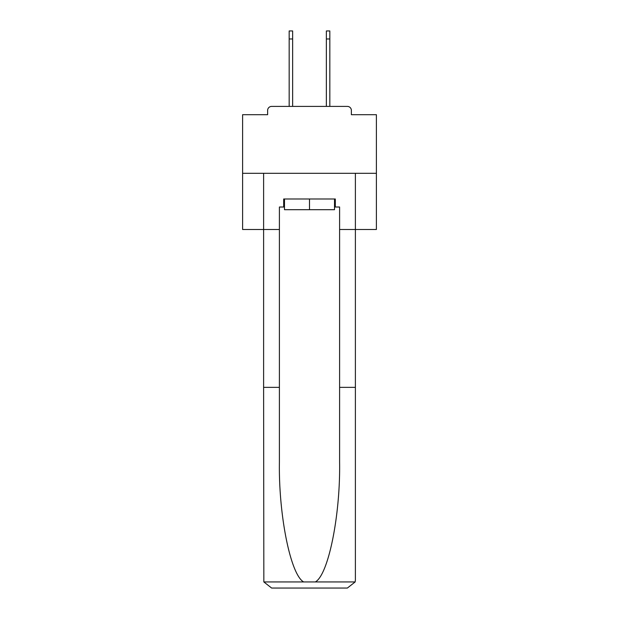 <?xml version="1.0" encoding="UTF-8"?>
<svg xmlns="http://www.w3.org/2000/svg" width="619" height="619" viewBox="0 0 619 619"><rect width="100%" height="100%" fill="white"/><g stroke="black" fill="none" stroke-linecap="round" stroke-linejoin="round"><path stroke-width="0.93" d="M351.375 114.701L351.375 110.422L351.375 114.701L376.398 114.701L376.398 229.494L339.599 229.494L339.599 207.017L335.32 207.017L335.32 198.993L283.68 198.993L283.68 207.017L284.485 207.017M376.398 173.305L242.602 173.305L242.602 229.494L263.609 229.494L263.609 173.305L355.391 173.305L355.391 580.026L355.391 387.362L339.599 387.362L339.599 229.494M242.602 173.305L242.602 114.701L267.625 114.701L267.625 110.422L267.625 114.701M351.375 110.422A4.016 4.016 0 0 0 347.36 106.406L271.64 106.406A4.016 4.016 0 0 0 267.625 110.422M347.36 106.406L330.368 106.406M288.632 106.406L271.64 106.406M334.515 198.993L334.515 209.694L284.485 209.694L284.485 198.993M309.5 198.993L309.5 209.694M283.68 207.017L279.401 207.017L279.401 387.362L263.609 387.362L263.841 581.945L271.64 588.05L347.36 588.05L291.975 588.05M327.025 588.05L347.36 588.05L355.159 581.945L355.391 580.026M279.401 387.362L279.401 462.215C278.565 515.387 290.644 574.958 303.674 581.945L315.326 581.945C328.356 574.958 340.435 515.387 339.599 462.215L339.599 387.362M279.401 229.494L263.609 229.494L263.609 387.362M334.515 207.017L335.32 207.017M289.166 38.974L289.166 30.95L292.64 30.95L292.64 38.974L289.166 38.974L289.166 106.406M292.64 106.406L292.64 38.974M326.36 106.406L326.36 30.95L329.834 30.95L329.834 38.974L326.36 38.974M329.834 106.406L329.834 38.974M263.841 581.945L303.674 581.945M315.326 581.945L355.159 581.945"/></g></svg>
